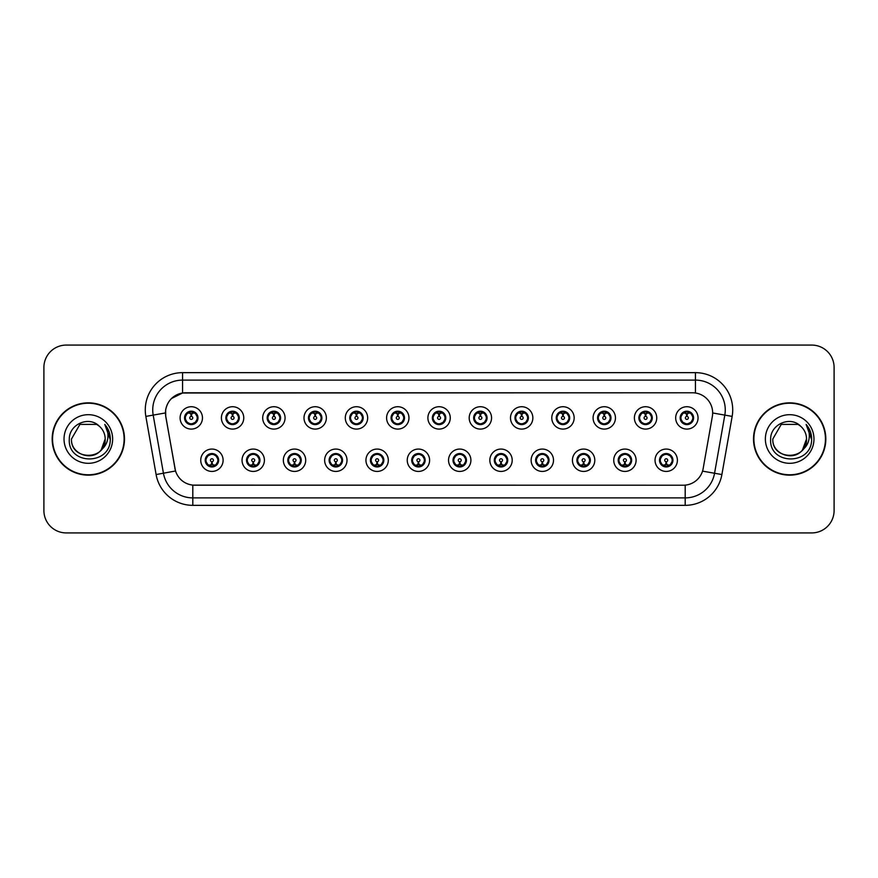 <?xml version="1.0" encoding="UTF-8"?>
<svg xmlns="http://www.w3.org/2000/svg" width="878" height="878" viewBox="0 0 878 878"><rect width="100%" height="100%" fill="white"/><g stroke="black" fill="none" stroke-linecap="round" stroke-linejoin="round"><path stroke-width="1.32" d="M184.567 417.906A6.706 6.706 0 0 0 191.283 424.612A6.706 6.706 0 0 0 197.989 417.906A6.706 6.706 0 0 0 191.283 411.189A6.706 6.706 0 0 0 184.567 417.906L187.179 422.23A5.959 5.959 0 0 1 187.179 413.571L184.632 417.917M225.865 417.906A6.706 6.706 0 0 0 232.582 424.612A6.706 6.706 0 0 0 239.288 417.906A6.706 6.706 0 0 0 232.582 411.189A6.706 6.706 0 0 0 225.865 417.906L228.478 422.23A5.959 5.959 0 0 1 228.478 413.571L225.931 417.917M267.164 417.906A6.706 6.706 0 0 0 273.881 424.612A6.706 6.706 0 0 0 280.587 417.906A6.706 6.706 0 0 0 273.881 411.189A6.706 6.706 0 0 0 267.164 417.906L269.776 422.23A5.959 5.959 0 0 1 269.776 413.571L267.23 417.917M308.463 417.906A6.706 6.706 0 0 0 315.18 424.612A6.706 6.706 0 0 0 321.886 417.906A6.706 6.706 0 0 0 315.18 411.189A6.706 6.706 0 0 0 308.463 417.906L311.075 422.23A5.959 5.959 0 0 1 311.075 413.571L308.529 417.917M349.762 417.906A6.706 6.706 0 0 0 356.479 424.612A6.706 6.706 0 0 0 363.185 417.906A6.706 6.706 0 0 0 356.479 411.189A6.706 6.706 0 0 0 349.762 417.906L352.374 422.23A5.959 5.959 0 0 1 352.374 413.571L349.828 417.917M391.061 417.906A6.706 6.706 0 0 0 397.778 424.612A6.706 6.706 0 0 0 404.484 417.906A6.706 6.706 0 0 0 397.778 411.189A6.706 6.706 0 0 0 391.061 417.906L393.673 422.23A5.959 5.959 0 0 1 393.673 413.571L391.127 417.917M432.36 417.906A6.706 6.706 0 0 0 439.077 424.612A6.706 6.706 0 0 0 445.783 417.906A6.706 6.706 0 0 0 439.077 411.189A6.706 6.706 0 0 0 432.36 417.906L434.972 422.23A5.959 5.959 0 0 1 434.972 413.571L432.426 417.917M473.659 417.906A6.706 6.706 0 0 0 480.376 424.612A6.706 6.706 0 0 0 487.081 417.906A6.706 6.706 0 0 0 480.376 411.189A6.706 6.706 0 0 0 473.659 417.906L476.271 422.23A5.959 5.959 0 0 1 476.271 413.571L473.725 417.917M514.969 417.906A6.706 6.706 0 0 0 521.675 424.612A6.706 6.706 0 0 0 528.38 417.906A6.706 6.706 0 0 0 521.675 411.189A6.706 6.706 0 0 0 514.969 417.906L517.57 422.23A5.959 5.959 0 0 1 517.581 413.571L515.024 417.917M556.268 417.906A6.706 6.706 0 0 0 562.974 424.612A6.706 6.706 0 0 0 569.679 417.906A6.706 6.706 0 0 0 562.974 411.189A6.706 6.706 0 0 0 556.268 417.906L558.869 422.23A5.959 5.959 0 0 1 558.88 413.571A5.959 5.959 0 0 0 557.003 417.906M597.567 417.906A6.706 6.706 0 0 0 604.273 424.612A6.706 6.706 0 0 0 610.978 417.906A6.706 6.706 0 0 0 604.273 411.189A6.706 6.706 0 0 0 597.567 417.906L600.168 422.23A5.959 5.959 0 0 1 600.179 413.571L597.622 417.917M638.866 417.906A6.706 6.706 0 0 0 645.571 424.612A6.706 6.706 0 0 0 652.277 417.906A6.706 6.706 0 0 0 645.571 411.189A6.706 6.706 0 0 0 638.866 417.906L641.467 422.23A5.959 5.959 0 0 1 641.478 413.571L638.921 417.917M680.165 417.906A6.706 6.706 0 0 0 686.87 424.612A6.706 6.706 0 0 0 693.576 417.906A6.706 6.706 0 0 0 686.87 411.189A6.706 6.706 0 0 0 680.165 417.906L682.766 422.23A5.959 5.959 0 0 1 682.777 413.571L680.22 417.917M205.222 460.248A6.706 6.706 0 0 0 211.927 466.953A6.706 6.706 0 0 0 218.644 460.248A6.706 6.706 0 0 0 211.927 453.542A6.706 6.706 0 0 0 205.222 460.248L207.823 464.572A5.959 5.959 0 0 1 207.823 455.923L205.276 460.248M246.52 460.248A6.706 6.706 0 0 0 253.226 466.953A6.706 6.706 0 0 0 259.943 460.248A6.706 6.706 0 0 0 253.226 453.542A6.706 6.706 0 0 0 246.52 460.248L249.122 464.572A5.959 5.959 0 0 1 249.122 455.923L246.586 460.248M287.819 460.248A6.706 6.706 0 0 0 294.525 466.953A6.706 6.706 0 0 0 301.242 460.248A6.706 6.706 0 0 0 294.525 453.542A6.706 6.706 0 0 0 287.819 460.248L290.42 464.572A5.959 5.959 0 0 1 290.42 455.923L287.885 460.248M329.118 460.248A6.706 6.706 0 0 0 335.824 466.953A6.706 6.706 0 0 0 342.541 460.248A6.706 6.706 0 0 0 335.824 453.542A6.706 6.706 0 0 0 329.118 460.248L331.719 464.572A5.959 5.959 0 0 1 331.719 455.923L329.184 460.248M370.417 460.248A6.706 6.706 0 0 0 377.123 466.953A6.706 6.706 0 0 0 383.84 460.248A6.706 6.706 0 0 0 377.123 453.542A6.706 6.706 0 0 0 370.417 460.248L373.018 464.572A5.959 5.959 0 0 1 373.018 455.923L370.483 460.248M411.716 460.248A6.706 6.706 0 0 0 418.422 466.953A6.706 6.706 0 0 0 425.139 460.248A6.706 6.706 0 0 0 418.422 453.542A6.706 6.706 0 0 0 411.716 460.248L414.317 464.572A5.959 5.959 0 0 1 414.317 455.923L411.782 460.248M453.015 460.248A6.706 6.706 0 0 0 459.721 466.953A6.706 6.706 0 0 0 466.437 460.248A6.706 6.706 0 0 0 459.721 453.542A6.706 6.706 0 0 0 453.015 460.248L455.616 464.572A5.959 5.959 0 0 1 455.616 455.923L453.081 460.248M494.314 460.248A6.706 6.706 0 0 0 501.02 466.953A6.706 6.706 0 0 0 507.736 460.248A6.706 6.706 0 0 0 501.02 453.542A6.706 6.706 0 0 0 494.314 460.248L496.915 464.572A5.959 5.959 0 0 1 496.915 455.923L494.38 460.248M535.613 460.248A6.706 6.706 0 0 0 542.319 466.953A6.706 6.706 0 0 0 549.035 460.248A6.706 6.706 0 0 0 542.319 453.542A6.706 6.706 0 0 0 535.613 460.248L538.214 464.572A5.959 5.959 0 0 1 538.214 455.923L535.679 460.248M576.912 460.248A6.706 6.706 0 0 0 583.618 466.953A6.706 6.706 0 0 0 590.334 460.248A6.706 6.706 0 0 0 583.618 453.542A6.706 6.706 0 0 0 576.912 460.248L579.513 464.572A5.959 5.959 0 0 1 579.513 455.923L576.978 460.248M618.211 460.248A6.706 6.706 0 0 0 624.916 466.953A6.706 6.706 0 0 0 631.633 460.248A6.706 6.706 0 0 0 624.916 453.542A6.706 6.706 0 0 0 618.211 460.248L620.812 464.572A5.959 5.959 0 0 1 620.812 455.923L618.277 460.248M659.51 460.248A6.706 6.706 0 0 0 666.215 466.953A6.706 6.706 0 0 0 672.932 460.248A6.706 6.706 0 0 0 666.215 453.542A6.706 6.706 0 0 0 659.51 460.248L662.111 464.572A5.959 5.959 0 0 1 662.111 455.923L659.576 460.248M165.788 416.402A20.128 20.128 0 0 1 185.609 392.784L692.533 392.784A20.128 20.128 0 0 1 712.354 416.402L703.157 468.589A20.128 20.128 0 0 1 683.336 485.216L194.817 485.216A20.128 20.128 0 0 1 174.996 468.589L165.788 416.402M202.467 417.906A11.184 11.184 0 0 1 191.283 429.09A11.184 11.184 0 0 1 180.1 417.906A11.184 11.184 0 0 1 191.283 406.723A11.184 11.184 0 0 1 202.467 417.906M698.054 417.906A11.184 11.184 0 0 1 686.87 429.09A11.184 11.184 0 0 1 675.687 417.906A11.184 11.184 0 0 1 686.87 406.723A11.184 11.184 0 0 1 698.054 417.906M656.755 417.906A11.184 11.184 0 0 1 645.571 429.09A11.184 11.184 0 0 1 634.388 417.906A11.184 11.184 0 0 1 645.571 406.723A11.184 11.184 0 0 1 656.755 417.906M615.456 417.906A11.184 11.184 0 0 1 604.273 429.09A11.184 11.184 0 0 1 593.089 417.906A11.184 11.184 0 0 1 604.273 406.723A11.184 11.184 0 0 1 615.456 417.906M574.157 417.906A11.184 11.184 0 0 1 562.974 429.09A11.184 11.184 0 0 1 551.79 417.906A11.184 11.184 0 0 1 562.974 406.723A11.184 11.184 0 0 1 574.157 417.906M532.858 417.906A11.184 11.184 0 0 1 521.675 429.09A11.184 11.184 0 0 1 510.491 417.906A11.184 11.184 0 0 1 521.675 406.723A11.184 11.184 0 0 1 532.858 417.906M491.559 417.906A11.184 11.184 0 0 1 480.376 429.09A11.184 11.184 0 0 1 469.192 417.906A11.184 11.184 0 0 1 480.376 406.723A11.184 11.184 0 0 1 491.559 417.906M450.26 417.906A11.184 11.184 0 0 1 439.077 429.09A11.184 11.184 0 0 1 427.893 417.906A11.184 11.184 0 0 1 439.077 406.723A11.184 11.184 0 0 1 450.26 417.906M408.961 417.906A11.184 11.184 0 0 1 397.778 429.09A11.184 11.184 0 0 1 386.594 417.906A11.184 11.184 0 0 1 397.778 406.723A11.184 11.184 0 0 1 408.961 417.906M367.662 417.906A11.184 11.184 0 0 1 356.479 429.09A11.184 11.184 0 0 1 345.295 417.906A11.184 11.184 0 0 1 356.479 406.723A11.184 11.184 0 0 1 367.662 417.906M326.364 417.906A11.184 11.184 0 0 1 315.18 429.09A11.184 11.184 0 0 1 303.997 417.906A11.184 11.184 0 0 1 315.18 406.723A11.184 11.184 0 0 1 326.364 417.906M285.065 417.906A11.184 11.184 0 0 1 273.881 429.09A11.184 11.184 0 0 1 262.698 417.906A11.184 11.184 0 0 1 273.881 406.723A11.184 11.184 0 0 1 285.065 417.906M243.766 417.906A11.184 11.184 0 0 1 232.582 429.09A11.184 11.184 0 0 1 221.399 417.906A11.184 11.184 0 0 1 232.582 406.723A11.184 11.184 0 0 1 243.766 417.906M223.111 460.248A11.184 11.184 0 0 1 211.927 471.431A11.184 11.184 0 0 1 200.744 460.248A11.184 11.184 0 0 1 211.927 449.064A11.184 11.184 0 0 1 223.111 460.248M677.399 460.248A11.184 11.184 0 0 1 666.215 471.431A11.184 11.184 0 0 1 655.043 460.248A11.184 11.184 0 0 1 666.215 449.064A11.184 11.184 0 0 1 677.399 460.248M636.1 460.248A11.184 11.184 0 0 1 624.916 471.431A11.184 11.184 0 0 1 613.744 460.248A11.184 11.184 0 0 1 624.916 449.064A11.184 11.184 0 0 1 636.1 460.248M594.801 460.248A11.184 11.184 0 0 1 583.618 471.431A11.184 11.184 0 0 1 572.434 460.248A11.184 11.184 0 0 1 583.618 449.064A11.184 11.184 0 0 1 594.801 460.248M553.502 460.248A11.184 11.184 0 0 1 542.319 471.431A11.184 11.184 0 0 1 531.135 460.248A11.184 11.184 0 0 1 542.319 449.064A11.184 11.184 0 0 1 553.502 460.248M512.203 460.248A11.184 11.184 0 0 1 501.02 471.431A11.184 11.184 0 0 1 489.836 460.248A11.184 11.184 0 0 1 501.02 449.064A11.184 11.184 0 0 1 512.203 460.248M470.904 460.248A11.184 11.184 0 0 1 459.721 471.431A11.184 11.184 0 0 1 448.537 460.248A11.184 11.184 0 0 1 459.721 449.064A11.184 11.184 0 0 1 470.904 460.248M429.605 460.248A11.184 11.184 0 0 1 418.422 471.431A11.184 11.184 0 0 1 407.238 460.248A11.184 11.184 0 0 1 418.422 449.064A11.184 11.184 0 0 1 429.605 460.248M388.306 460.248A11.184 11.184 0 0 1 377.123 471.431A11.184 11.184 0 0 1 365.939 460.248A11.184 11.184 0 0 1 377.123 449.064A11.184 11.184 0 0 1 388.306 460.248M347.008 460.248A11.184 11.184 0 0 1 335.824 471.431A11.184 11.184 0 0 1 324.64 460.248A11.184 11.184 0 0 1 335.824 449.064A11.184 11.184 0 0 1 347.008 460.248M305.709 460.248A11.184 11.184 0 0 1 294.525 471.431A11.184 11.184 0 0 1 283.342 460.248A11.184 11.184 0 0 1 294.525 449.064A11.184 11.184 0 0 1 305.709 460.248M264.41 460.248A11.184 11.184 0 0 1 253.226 471.431A11.184 11.184 0 0 1 242.043 460.248A11.184 11.184 0 0 1 253.226 449.064A11.184 11.184 0 0 1 264.41 460.248M52.175 439A36.152 36.152 0 0 0 88.327 475.152A36.152 36.152 0 0 0 124.489 439A36.152 36.152 0 0 0 88.327 402.848A36.152 36.152 0 0 0 52.175 439M753.511 439A36.152 36.152 0 0 0 789.673 475.152A36.152 36.152 0 0 0 825.825 439A36.152 36.152 0 0 0 789.673 402.848A36.152 36.152 0 0 0 753.511 439M683.26 485.216L192.809 485.128C184.259 483.91 178.497 479.245 175.534 471.124L165.722 416.402L165.635 409.927C167.566 400.598 173.207 394.957 182.558 393.004L692.457 392.784M171.419 398.568L182.558 393.004L182.558 380.108L695.442 380.108A29.819 29.819 0 0 1 724.811 415.107L714.56 473.253A29.819 29.819 0 0 1 685.191 497.892L192.809 497.892A29.819 29.819 0 0 1 163.44 473.253L153.189 415.107A29.819 29.819 0 0 1 182.558 380.108L182.558 372.656L695.442 372.656L695.442 392.993M194.74 485.216L192.809 485.128L192.809 505.344A37.271 37.271 0 0 1 156.108 474.548L145.847 416.402A37.271 37.271 0 0 1 182.558 372.656M156.108 474.548L175.501 470.992M175.04 469.214L174.92 468.589M165.415 412.945L153.189 415.107A29.819 29.819 0 0 1 152.739 409.927M834.1 367.432A22.367 22.367 0 0 0 811.733 345.076L66.267 345.076A22.367 22.367 0 0 0 43.9 367.432L43.9 510.568A22.367 22.367 0 0 0 66.267 532.924L811.733 532.924A22.367 22.367 0 0 0 834.1 510.568L834.1 367.432L834.1 510.568M43.9 367.432L43.9 510.568M811.733 345.076L66.267 345.076M66.267 532.924L811.733 532.924M190.592 413.351L191.217 416.413A1.493 1.493 180 0 0 189.791 417.939A1.493 1.493 180 0 0 191.283 419.399A1.493 1.493 180 0 0 192.765 417.939A1.493 1.493 180 0 0 191.349 416.413L191.964 413.351M194.521 412.901L191.47 413.582M191.086 413.582L188.035 412.901M192.798 412.133A5.959 5.959 0 0 1 192.842 412.144L193.149 411.464M192.436 424.513L192.117 423.811L195.388 422.23C197.835 419.344 197.835 416.468 195.388 413.582A5.959 5.959 0 0 1 195.388 422.23L197.923 417.906L195.388 413.582L191.92 411.969L192.238 411.266L191.909 411.969L192.436 411.299M191.536 411.947L193.764 412.484M188.792 412.484L190.998 411.387M192.117 423.811L192.238 424.546L192.117 423.811M193.775 423.317C191.898 423.931 190.23 423.931 188.792 423.317M190.131 424.513L190.647 423.833L189.407 424.348M190.131 411.299L190.438 412.001L187.179 413.582C184.72 416.457 184.72 419.344 187.179 422.23L189.714 423.657M190.438 412.001L190.317 411.266L190.438 412.001M212.619 464.802L211.993 461.729A1.493 1.493 -0 0 0 213.42 460.215A1.493 1.493 -0 0 0 211.927 458.755A1.493 1.493 -0 0 0 210.446 460.215A1.493 1.493 -0 0 0 211.861 461.729L211.247 464.802M208.69 465.252L211.741 464.561M212.114 464.561L215.165 465.252M210.413 466.009A5.959 5.959 0 0 1 210.358 465.998L210.051 466.69M213.08 466.855L212.772 466.152L216.032 464.572C218.49 461.696 218.49 458.81 216.032 455.923A5.959 5.959 0 0 1 216.032 464.583L218.578 460.237L216.032 455.923L213.497 454.497L213.804 453.805M211.675 466.207L209.447 465.669M214.419 465.669L212.213 466.756M210.775 466.855L211.302 466.174M210.775 453.641L211.093 454.343L207.823 455.923C205.375 458.799 205.375 461.685 207.823 464.572L211.291 466.174M211.291 454.321L210.972 453.608L211.302 454.31M209.436 454.826C211.313 454.222 212.981 454.222 214.419 454.826M213.08 453.641L212.564 454.321L212.893 453.608M213.497 454.497L212.564 454.321L212.882 453.608M212.882 466.887L212.772 466.152L212.893 466.887M231.891 413.351L232.516 416.413A1.493 1.493 180 0 0 231.09 417.939A1.493 1.493 180 0 0 232.582 419.399A1.493 1.493 180 0 0 234.064 417.939A1.493 1.493 180 0 0 232.648 416.413L233.263 413.351M235.82 412.901L232.769 413.582M232.385 413.582A4.324 4.324 0 0 1 232.396 413.582L229.334 412.901M234.097 412.133A5.959 5.959 0 0 1 234.141 412.144L234.448 411.464M233.735 424.513L233.416 423.811L236.687 422.23C239.134 419.344 239.134 416.468 236.687 413.582A5.959 5.959 0 0 1 236.687 422.23L239.222 417.906L236.687 413.582L233.219 411.969L233.537 411.266L233.208 411.969L233.735 411.299M232.835 411.947L235.063 412.484M230.091 412.484L232.297 411.387M233.416 423.811L233.537 424.546L233.416 423.811M235.074 423.317C233.197 423.931 231.529 423.931 230.091 423.317M231.43 424.513L231.946 423.833L230.705 424.348M231.43 411.299L231.737 412.001L228.478 413.582C226.019 416.457 226.019 419.344 228.478 422.23L231.013 423.657M231.737 412.001L231.616 411.266L231.737 412.001M273.19 413.351L273.815 416.413A1.493 1.493 180 0 0 272.389 417.939A1.493 1.493 180 0 0 273.881 419.399A1.493 1.493 180 0 0 275.363 417.939A1.493 1.493 180 0 0 273.947 416.413L274.562 413.351M277.119 412.901L274.079 413.439A4.478 4.478 0 0 0 274.068 413.439L274.068 413.582M273.695 413.582L270.633 412.901M275.396 412.133A5.959 5.959 0 0 1 275.44 412.144L275.747 411.464M275.033 424.513L274.715 423.811L277.986 422.23C280.433 419.344 280.433 416.468 277.986 413.582A5.959 5.959 0 0 1 277.986 422.23L280.521 417.906L277.986 413.582L274.518 411.969L274.836 411.266L274.507 411.969M274.134 411.947L276.361 412.484M271.39 412.484L273.596 411.387M275.033 411.299L274.518 411.969M274.518 423.833L274.836 424.546L274.507 423.833M276.372 423.317C274.496 423.931 272.828 423.931 271.39 423.317M272.729 424.513L273.245 423.833L272.915 424.546M272.729 411.299L273.036 412.001L269.776 413.582C267.318 416.457 267.318 419.344 269.776 422.23L273.245 423.833L272.926 424.546M272.926 411.266L273.036 412.001L272.915 411.266M314.489 413.351L315.114 416.413A1.493 1.493 180 0 0 313.687 417.939A1.493 1.493 180 0 0 315.18 419.399A1.493 1.493 180 0 0 316.662 417.939A1.493 1.493 180 0 0 315.246 416.413L315.861 413.351M318.418 412.901L315.367 413.582M314.993 413.582L311.931 412.901M316.695 412.133A5.959 5.959 0 0 1 316.738 412.144L317.046 411.464M316.332 424.513L316.014 423.811L319.285 422.23C321.732 419.344 321.732 416.468 319.285 413.582A5.959 5.959 0 0 1 319.285 422.23L321.82 417.906L319.285 413.582L315.817 411.969L316.135 411.266L315.806 411.969L316.332 411.299M315.432 411.947L317.66 412.484M312.689 412.484L314.895 411.387M316.014 423.811L316.135 424.546L316.014 423.811M317.671 423.317C315.795 423.931 314.126 423.931 312.689 423.317M314.028 424.513L314.543 423.833L313.303 424.348M314.028 411.299L314.335 412.001L311.075 413.582C308.617 416.457 308.617 419.344 311.075 422.23L313.611 423.657M314.335 412.001L314.214 411.266L314.335 412.001M355.788 413.351L356.413 416.413A1.493 1.493 180 0 0 354.986 417.939A1.493 1.493 180 0 0 356.479 419.399A1.493 1.493 180 0 0 357.961 417.939A1.493 1.493 180 0 0 356.545 416.413L357.159 413.351M359.717 412.901L356.666 413.582M356.292 413.582L353.23 412.901M357.994 412.133A5.959 5.959 0 0 1 358.037 412.144L358.345 411.464M357.631 424.513L357.313 423.811L360.584 422.23C363.031 419.344 363.031 416.468 360.584 413.582A5.959 5.959 0 0 1 360.584 422.23L363.119 417.906L360.584 413.582L357.116 411.969L357.434 411.266L357.105 411.969L357.631 411.299M356.731 411.947L358.959 412.484M353.988 412.484L356.194 411.387M357.313 423.811L357.434 424.546L357.313 423.811M358.97 423.317C357.094 423.931 355.425 423.931 353.988 423.317M355.327 424.513L355.842 423.833L354.602 424.348M355.327 411.299L355.634 412.001L352.374 413.582C349.916 416.457 349.916 419.344 352.374 422.23L354.91 423.657M355.634 412.001L355.513 411.266L355.634 412.001M253.918 464.802L253.292 461.729A1.493 1.493 -0 0 0 254.719 460.215A1.493 1.493 -0 0 0 253.226 458.755A1.493 1.493 -0 0 0 251.745 460.215A1.493 1.493 -0 0 0 253.16 461.729L252.546 464.802M249.989 465.252L253.04 464.561M253.413 464.561L256.464 465.252M251.712 466.009A5.959 5.959 0 0 1 251.657 465.998L251.349 466.69M254.379 466.855L254.071 466.152L257.331 464.572C259.789 461.696 259.789 458.81 257.331 455.923A5.959 5.959 0 0 1 257.331 464.583L259.877 460.237L257.331 455.923L254.796 454.497L255.103 453.805M252.974 466.207L250.746 465.669M255.717 465.669L253.512 466.756M252.074 466.855L252.601 466.174L249.122 464.572C246.674 461.685 246.674 458.799 249.122 455.923L251.657 454.497L251.349 453.805M252.074 453.641L252.392 454.343L251.657 454.497M252.392 454.343L252.271 453.608L252.392 454.343M250.735 454.826C252.612 454.222 254.28 454.222 255.717 454.826M254.379 453.641L253.863 454.321L254.192 453.608L253.863 454.31L254.796 454.497M254.071 466.152L254.192 466.887L254.071 466.152M295.217 464.802L294.591 461.729A1.493 1.493 -0 0 0 296.018 460.215A1.493 1.493 -0 0 0 294.525 458.755A1.493 1.493 -0 0 0 293.043 460.215A1.493 1.493 -0 0 0 294.459 461.729L293.845 464.802M291.287 465.252L294.339 464.561M294.712 464.561L297.774 465.252M293.011 466.009A5.959 5.959 0 0 1 292.956 465.998L292.648 466.69M295.677 466.855L295.37 466.152L298.63 464.572C301.088 461.696 301.088 458.81 298.63 455.923A5.959 5.959 0 0 1 298.63 464.583L301.176 460.237L298.63 455.923L296.095 454.497L296.402 453.805M294.273 466.207L292.045 465.669M297.016 465.669L294.81 466.756M293.373 466.855L293.9 466.174L290.42 464.572C287.973 461.685 287.973 458.799 290.42 455.923L292.956 454.497L292.648 453.805M293.373 453.641L293.691 454.343L292.956 454.497M293.691 454.343L293.57 453.608L293.691 454.343M292.034 454.826C293.911 454.222 295.579 454.222 297.016 454.826M295.677 453.641L295.162 454.321L295.491 453.608L295.162 454.31L296.095 454.497M295.37 466.152L295.491 466.887L295.37 466.152M336.515 464.802L335.89 461.729A1.493 1.493 -0 0 0 337.317 460.215A1.493 1.493 -0 0 0 335.824 458.755A1.493 1.493 -0 0 0 334.342 460.215A1.493 1.493 -0 0 0 335.758 461.729L335.144 464.802M332.586 465.252L335.637 464.561M336.011 464.561L339.073 465.252M334.309 466.009A5.959 5.959 0 0 1 334.266 465.998L333.958 466.69M336.976 466.855L336.669 466.152L339.929 464.572C342.387 461.696 342.387 458.81 339.929 455.923A5.959 5.959 0 0 1 339.929 464.583L342.475 460.237L339.929 455.923L337.393 454.497L337.701 453.805M335.572 466.207L333.344 465.669M338.315 465.669L336.109 466.756M334.672 466.855L335.198 466.174L331.719 464.572C329.272 461.685 329.272 458.799 331.719 455.923L334.266 454.497L333.958 453.805M334.672 453.641L334.99 454.343L334.266 454.497M334.99 454.343L334.869 453.608L334.99 454.343M333.333 454.826C335.209 454.222 336.878 454.222 338.315 454.826M336.976 453.641L336.461 454.321L336.79 453.608L336.461 454.31L337.393 454.497M336.669 466.152L336.79 466.887L336.669 466.152M124.116 439A35.779 35.779 0 0 0 88.327 403.221A35.779 35.779 0 0 0 52.548 439A35.779 35.779 0 0 0 88.327 474.779A35.779 35.779 0 0 0 124.116 439M101.2 449.876L105.184 439C106.216 460.741 70.449 460.741 71.48 439L79.909 424.403L96.756 424.403L99.368 426.269C89.029 415.426 69.121 424.359 69.307 439C67.408 465.011 109.585 465.691 110.266 440.262L110.31 439C110.244 433.469 108.4 428.618 104.789 424.436C107.544 428.947 108.51 433.809 107.698 439C106.907 443.423 104.756 447.034 101.244 449.832A16.858 16.858 0 0 0 105.184 439C106.216 460.741 70.449 460.741 71.48 439L79.909 424.403M101.244 449.832C92.3 461.916 70.602 454.178 71.48 439M105.184 439A16.858 16.858 0 0 0 99.368 426.269M64.028 439A24.31 24.31 0 0 0 88.327 463.31A24.31 24.31 0 0 0 112.636 439A24.31 24.31 0 0 0 88.327 414.69A24.31 24.31 0 0 0 64.028 439M104.789 424.436L110.299 439.637L109.278 432.338L110.299 439.637L109.278 432.338L110.299 439.637L104.954 424.623L110.299 439.637M825.452 439A35.779 35.779 0 0 0 789.673 403.221A35.779 35.779 0 0 0 753.884 439A35.779 35.779 0 0 0 789.673 474.779A35.779 35.779 0 0 0 825.452 439M802.536 449.876L806.52 439C807.551 460.741 771.784 460.741 772.816 439L781.244 424.403L798.091 424.403L800.714 426.269C790.365 415.426 770.456 424.359 770.643 439C768.744 465.011 810.932 465.691 811.612 440.262L811.645 439C811.579 433.469 809.746 428.618 806.125 424.436C808.879 428.947 809.845 433.809 809.033 439C808.254 443.423 806.103 447.034 802.58 449.832A16.858 16.858 0 0 0 806.52 439C807.551 460.741 771.784 460.741 772.816 439C771.938 454.178 793.635 461.916 802.58 449.832M798.091 424.403L800.714 426.269A16.858 16.858 0 0 1 806.52 439M765.364 439A24.31 24.31 0 0 0 789.673 463.31A24.31 24.31 0 0 0 813.972 439A24.31 24.31 0 0 0 789.673 414.69A24.31 24.31 0 0 0 765.364 439M806.125 424.436L811.634 439.637L810.613 432.338L811.634 439.637L810.613 432.338L811.634 439.637L806.289 424.623L811.634 439.637M397.086 413.351L397.712 416.413A1.493 1.493 180 0 0 396.285 417.939A1.493 1.493 180 0 0 397.778 419.399A1.493 1.493 180 0 0 399.26 417.939A1.493 1.493 180 0 0 397.844 416.413L398.458 413.351M401.016 412.901L397.964 413.582M397.591 413.582L394.529 412.901M399.292 412.133A5.959 5.959 0 0 1 399.347 412.144L399.655 411.464M398.93 424.513L398.612 423.811L401.883 422.23C404.33 419.344 404.33 416.468 401.883 413.582A5.959 5.959 0 0 1 401.883 422.23L404.418 417.906L401.883 413.582L398.414 411.969L398.733 411.266L398.403 411.969L398.93 411.299M398.03 411.947L400.258 412.484M395.287 412.484L397.493 411.387M398.612 423.811L398.733 424.546L398.612 423.811M400.269 423.317C398.392 423.931 396.724 423.931 395.287 423.317M396.626 424.513L397.141 423.833L395.901 424.348M396.626 411.299L396.933 412.001L393.673 413.582C391.215 416.457 391.215 419.344 393.673 422.23L396.208 423.657M396.933 412.001L396.812 411.266L396.933 412.001M438.385 413.351L439.011 416.413A1.493 1.493 180 0 0 437.584 417.939A1.493 1.493 180 0 0 439.077 419.399A1.493 1.493 180 0 0 440.558 417.939A1.493 1.493 180 0 0 439.143 416.413L439.757 413.351M442.314 412.901L439.263 413.582M438.89 413.582L435.839 412.901M440.591 412.133A5.959 5.959 0 0 1 440.646 412.144L440.954 411.464M440.229 424.513L439.911 423.811L443.181 422.23C445.629 419.344 445.629 416.468 443.181 413.582A5.959 5.959 0 0 1 443.181 422.23L445.717 417.906L443.181 413.582L439.713 411.969L440.032 411.266L439.702 411.969L440.229 411.299M439.329 411.947L441.557 412.484M436.585 412.484L438.791 411.387M439.911 423.811L440.032 424.546L439.911 423.811M441.568 423.317C439.691 423.931 438.023 423.931 436.585 423.317M437.924 424.513L438.44 423.833L437.2 424.348M437.924 411.299L438.232 412.001L434.972 413.582C432.514 416.457 432.514 419.344 434.972 422.23L437.507 423.657M438.232 412.001L438.111 411.266L438.232 412.001M479.684 413.351L480.31 416.413A1.493 1.493 180 0 0 478.883 417.939A1.493 1.493 180 0 0 480.376 419.399A1.493 1.493 180 0 0 481.857 417.939A1.493 1.493 180 0 0 480.442 416.413L481.056 413.351M483.613 412.901L480.562 413.582M480.189 413.582L477.138 412.901M481.89 412.133A5.959 5.959 0 0 1 481.945 412.144L482.252 411.464M481.528 424.513L481.21 423.811L484.48 422.23C486.928 419.344 486.928 416.468 484.48 413.582A5.959 5.959 0 0 1 484.48 422.23L487.027 417.906L484.48 413.582L481.012 411.969L481.331 411.266L481.001 411.969M480.628 411.947L482.856 412.484M477.884 412.484L480.09 411.387M481.528 411.299L481.012 411.969M481.012 423.833L481.331 424.546L481.001 423.833M482.867 423.317C480.99 423.931 479.322 423.931 477.884 423.317M479.223 424.513L479.739 423.833L479.41 424.546M479.223 411.299L479.531 412.001L476.271 413.582C473.813 416.457 473.813 419.344 476.271 422.23L479.739 423.833L479.421 424.546M479.421 411.266L479.531 412.001L479.41 411.266M377.814 464.802L377.189 461.729A1.493 1.493 -0 0 0 378.616 460.215A1.493 1.493 -0 0 0 377.123 458.755A1.493 1.493 -0 0 0 375.641 460.215A1.493 1.493 -0 0 0 377.057 461.729L376.442 464.802M373.885 465.252L376.936 464.561M377.31 464.561L380.372 465.252M375.608 466.009A5.959 5.959 0 0 1 375.564 465.998L375.257 466.69M378.275 466.855L377.968 466.152L381.228 464.572C383.686 461.696 383.686 458.81 381.228 455.923A5.959 5.959 0 0 1 381.228 464.583L383.774 460.237L381.228 455.923L378.692 454.497L379 453.805M376.871 466.207L374.643 465.669M379.614 465.669L377.408 466.756M375.971 466.855L376.497 466.174L373.018 464.572C370.571 461.685 370.571 458.799 373.018 455.923L375.564 454.497L375.257 453.805M375.971 453.641L376.289 454.343L375.564 454.497M376.289 454.343L376.168 453.608L376.289 454.343M374.632 454.826C376.508 454.222 378.177 454.222 379.614 454.826M378.275 453.641L377.759 454.321L378.089 453.608L377.759 454.31L378.692 454.497M377.968 466.152L378.089 466.887L377.968 466.152M419.113 464.802L418.488 461.729A1.493 1.493 -0 0 0 419.914 460.215A1.493 1.493 -0 0 0 418.422 458.755A1.493 1.493 -0 0 0 416.94 460.215A1.493 1.493 -0 0 0 418.356 461.729L417.741 464.802M415.184 465.252L418.224 464.714A4.478 4.478 0 0 0 418.235 464.714L418.235 464.561M418.608 464.561L421.67 465.252M417.269 466.855L417.588 466.152L416.863 465.998A5.959 5.959 0 0 1 416.863 465.998L416.556 466.69M419.574 466.855L419.267 466.152L422.527 464.572C424.985 461.696 424.985 458.81 422.527 455.923A5.959 5.959 0 0 1 422.527 464.583L425.073 460.237L422.527 455.923L419.991 454.497L420.299 453.805M418.169 466.207L415.942 465.669M420.913 465.669L418.707 466.756M417.785 466.174L417.467 466.887L417.796 466.174M417.269 453.641L417.588 454.343L414.317 455.923C411.87 458.799 411.87 461.685 414.317 464.572L416.863 465.998M417.785 454.321L417.467 453.608L417.796 454.31M415.931 454.826C417.807 454.222 419.475 454.222 420.913 454.826M419.574 453.641L419.058 454.321L419.388 453.608M419.991 454.497L419.058 454.321L419.377 453.608M419.377 466.887L419.267 466.152L419.388 466.887M460.412 464.802L459.787 461.729A1.493 1.493 -0 0 0 461.213 460.215A1.493 1.493 -0 0 0 459.721 458.755A1.493 1.493 -0 0 0 458.239 460.215A1.493 1.493 -0 0 0 459.655 461.729L459.04 464.802M456.483 465.252L459.534 464.561M459.918 464.561A4.324 4.324 0 0 1 459.907 464.561L462.969 465.252M458.206 466.009A5.959 5.959 0 0 1 458.162 465.998L457.855 466.69M460.873 466.855L460.566 466.152L463.825 464.572C466.284 461.696 466.284 458.81 463.825 455.923A5.959 5.959 0 0 1 463.825 464.583L466.372 460.237L463.825 455.923L461.29 454.497L461.598 453.805M459.468 466.207L457.24 465.669M462.212 465.669L460.006 466.756M458.568 466.855L459.095 466.174L455.616 464.572C453.169 461.685 453.169 458.799 455.616 455.923L458.162 454.497L457.855 453.805M458.568 453.641L458.887 454.343L458.162 454.497M458.887 454.343L458.766 453.608L458.887 454.343M457.229 454.826C459.106 454.222 460.774 454.222 462.212 454.826M460.873 453.641L460.357 454.321L460.687 453.608L460.357 454.31L461.29 454.497M460.566 466.152L460.687 466.887L460.566 466.152M520.983 413.351L521.609 416.413A1.493 1.493 180 0 0 520.182 417.939A1.493 1.493 180 0 0 521.675 419.399A1.493 1.493 180 0 0 523.156 417.939A1.493 1.493 180 0 0 521.741 416.413L522.355 413.351M524.912 412.901L521.861 413.582M521.488 413.582L518.437 412.901M523.189 412.133A5.959 5.959 0 0 1 523.244 412.144L523.551 411.464M522.827 424.513L522.509 423.811L525.779 422.23C528.227 419.344 528.227 416.468 525.779 413.582A5.959 5.959 0 0 1 525.779 422.23L528.326 417.906L525.779 413.582L522.311 411.969L522.629 411.266L522.3 411.969L522.827 411.299M521.938 411.947L524.155 412.484M519.183 412.484L521.389 411.387M522.509 423.811L522.629 424.546L522.509 423.811M524.166 423.317C522.289 423.931 520.621 423.931 519.183 423.317M520.522 424.513L521.038 423.833L519.798 424.348M520.522 411.299L520.83 412.001L517.57 413.582C515.112 416.457 515.112 419.344 517.57 422.23L520.105 423.657M520.83 412.001L520.709 411.266L520.83 412.001M562.282 413.351L562.908 416.413A1.493 1.493 180 0 0 561.481 417.939A1.493 1.493 180 0 0 562.974 419.399A1.493 1.493 180 0 0 564.455 417.939A1.493 1.493 180 0 0 563.039 416.413L563.654 413.351M566.211 412.901L563.16 413.582M562.787 413.582L559.736 412.901M564.488 412.133A5.959 5.959 0 0 1 564.543 412.144L564.85 411.464M564.126 424.513L563.808 423.811L567.078 422.23C569.526 419.344 569.526 416.468 567.078 413.582A5.959 5.959 0 0 1 567.078 422.23L569.624 417.906L567.078 413.582L563.61 411.969L563.928 411.266L563.599 411.969L564.126 411.299M563.237 411.947L565.454 412.484M560.482 412.484L562.688 411.387M563.808 423.811L563.928 424.546L563.808 423.811M565.465 423.317C563.588 423.931 561.92 423.931 560.482 423.317M561.821 424.513L562.337 423.833L561.097 424.348M561.821 411.299L562.129 412.001L558.869 413.582C556.411 416.457 556.411 419.344 558.869 422.23L561.404 423.657M562.129 412.001L562.008 411.266L562.129 412.001M558.869 413.582L556.323 417.917M603.581 413.351L604.207 416.413A1.493 1.493 180 0 0 602.78 417.939A1.493 1.493 180 0 0 604.273 419.399A1.493 1.493 180 0 0 605.754 417.939A1.493 1.493 180 0 0 604.338 416.413L604.953 413.351M607.51 412.901L604.459 413.582M604.086 413.582L601.035 412.901M605.787 412.133A5.959 5.959 0 0 1 605.842 412.144L606.149 411.464M605.425 424.513L605.107 423.811L608.377 422.23C610.825 419.344 610.825 416.468 608.377 413.582A5.959 5.959 0 0 1 608.377 422.23L610.923 417.906L608.377 413.582L604.909 411.969L605.227 411.266L604.898 411.969L605.425 411.299M604.536 411.947L606.753 412.484M601.781 412.484L603.987 411.387M605.107 423.811L605.227 424.546L605.107 423.811M606.764 423.317C604.887 423.931 603.219 423.931 601.781 423.317M603.12 424.513L603.636 423.833L602.396 424.348M603.12 411.299L603.427 412.001L600.168 413.582C597.709 416.457 597.709 419.344 600.168 422.23L602.703 423.657M603.427 412.001L603.307 411.266L603.427 412.001M644.88 413.351L645.506 416.413A1.493 1.493 180 0 0 644.079 417.939A1.493 1.493 180 0 0 645.571 419.399A1.493 1.493 180 0 0 647.064 417.939A1.493 1.493 180 0 0 645.637 416.413L646.252 413.351M648.809 412.901L645.758 413.582M645.385 413.582L642.334 412.901M647.086 412.133A5.959 5.959 0 0 1 647.141 412.144L647.448 411.464M646.724 424.513L646.406 423.811L649.676 422.23C652.124 419.344 652.124 416.468 649.676 413.582A5.959 5.959 0 0 1 649.676 422.23L652.222 417.906L649.676 413.582L646.208 411.969L646.537 411.266L646.197 411.969L646.724 411.299M645.835 411.947L648.052 412.484M643.08 412.484L645.286 411.387M646.406 423.811L646.526 424.546L646.406 423.811M648.063 423.317C646.186 423.931 644.518 423.931 643.08 423.317M644.419 424.513L644.935 423.833L643.695 424.348M644.419 411.299L644.726 412.001L641.467 413.582C639.008 416.457 639.008 419.344 641.467 422.23L644.002 423.657M644.726 412.001L644.606 411.266L644.726 412.001M686.179 413.351L686.805 416.413A1.493 1.493 180 0 0 685.378 417.939A1.493 1.493 180 0 0 686.87 419.399A1.493 1.493 180 0 0 688.363 417.939A1.493 1.493 180 0 0 686.936 416.413L687.551 413.351M690.108 412.901L687.057 413.582M686.684 413.582L683.633 412.901M688.396 412.133A5.959 5.959 0 0 1 688.44 412.144L688.747 411.464M688.023 424.513L687.704 423.811L690.975 422.23C693.422 419.344 693.422 416.468 690.975 413.582A5.959 5.959 0 0 1 690.975 422.23L693.521 417.906L690.975 413.582L687.507 411.969L687.836 411.266M687.134 411.947L689.351 412.484M684.379 412.484L686.585 411.387M688.023 411.299L687.507 411.969M687.507 423.833L687.836 424.546M689.362 423.317C687.485 423.931 685.828 423.931 684.379 423.317M685.718 424.513L686.234 423.833L685.905 424.546M685.718 411.299L686.025 412.001L682.766 413.582C680.307 416.457 680.307 419.344 682.766 422.23L686.234 423.833L685.916 424.546M685.916 411.266L686.025 412.001L685.905 411.266M501.711 464.802L501.086 461.729A1.493 1.493 -0 0 0 502.512 460.215A1.493 1.493 -0 0 0 501.02 458.755A1.493 1.493 -0 0 0 499.538 460.215A1.493 1.493 -0 0 0 500.954 461.729L500.339 464.802M497.782 465.252L500.833 464.561M501.217 464.561L504.268 465.252M499.505 466.009A5.959 5.959 0 0 1 499.461 465.998L499.154 466.69M502.172 466.855L501.865 466.152L505.124 464.572C507.583 461.696 507.583 458.81 505.124 455.923A5.959 5.959 0 0 1 505.124 464.583L507.671 460.237L505.124 455.923L502.589 454.497L502.896 453.805M500.767 466.207L498.539 465.669M503.511 465.669L501.305 466.756M499.867 466.855L500.394 466.174L496.915 464.572C494.468 461.685 494.468 458.799 496.915 455.923L499.461 454.497L499.154 453.805M499.867 453.641L500.186 454.343L499.461 454.497M500.186 454.343L500.065 453.608L500.186 454.343M498.528 454.826C500.405 454.222 502.073 454.222 503.511 454.826M502.172 453.641L501.656 454.321L501.986 453.608L501.656 454.31L502.589 454.497M501.865 466.152L501.986 466.887L501.865 466.152M543.01 464.802L542.385 461.729A1.493 1.493 -0 0 0 543.811 460.215A1.493 1.493 -0 0 0 542.319 458.755A1.493 1.493 -0 0 0 540.837 460.215A1.493 1.493 -0 0 0 542.253 461.729L541.638 464.802M539.081 465.252L542.132 464.561M542.516 464.561L545.567 465.252M540.804 466.009A5.959 5.959 0 0 1 540.76 465.998L540.453 466.69M543.471 466.855L543.164 466.152L546.423 464.572C548.882 461.696 548.882 458.81 546.423 455.923A5.959 5.959 0 0 1 546.423 464.583L548.969 460.237L546.423 455.923L543.888 454.497L544.195 453.805M542.066 466.207L539.838 465.669M544.81 465.669L542.604 466.756M541.166 466.855L541.693 466.174L538.214 464.572C535.767 461.685 535.767 458.799 538.214 455.923L540.76 454.497L540.453 453.805M541.166 453.641L541.485 454.343L540.76 454.497M541.485 454.343L541.364 453.608L541.485 454.343M539.827 454.826C541.704 454.222 543.372 454.222 544.81 454.826M543.471 453.641L542.955 454.321L543.284 453.608L542.955 454.31L543.888 454.497M543.164 466.152L543.284 466.887L543.164 466.152M584.309 464.802L583.683 461.729A1.493 1.493 -0 0 0 585.11 460.215A1.493 1.493 -0 0 0 583.618 458.755A1.493 1.493 -0 0 0 582.136 460.215A1.493 1.493 -0 0 0 583.552 461.729L582.937 464.802M580.38 465.252L583.431 464.561M583.815 464.561L586.866 465.252M582.103 466.009A5.959 5.959 0 0 1 582.059 465.998L581.752 466.69M584.781 466.855L584.463 466.152L587.722 464.572C590.181 461.696 590.181 458.81 587.722 455.923A5.959 5.959 0 0 1 587.722 464.583L590.268 460.237L587.722 455.923L585.187 454.497L585.494 453.805M583.365 466.207L581.137 465.669M586.109 465.669L583.903 466.756M582.465 466.855L582.992 466.174L579.513 464.572C577.065 461.685 577.065 458.799 579.513 455.923L582.059 454.497L581.752 453.805M582.465 453.641L582.783 454.343L582.059 454.497M582.783 454.343L582.663 453.608L582.783 454.343M581.126 454.826C583.003 454.222 584.671 454.222 586.109 454.826M584.781 453.641L584.254 454.321L584.583 453.608L584.254 454.31L585.187 454.497M584.463 466.152L584.583 466.887L584.463 466.152M625.608 464.802L624.982 461.729A1.493 1.493 -0 0 0 626.409 460.215A1.493 1.493 -0 0 0 624.916 458.755A1.493 1.493 -0 0 0 623.435 460.215A1.493 1.493 -0 0 0 624.851 461.729L624.236 464.802M621.679 465.252L624.73 464.561M625.114 464.561L628.165 465.252M623.764 466.855L624.082 466.152L623.358 465.998A5.959 5.959 0 0 1 623.358 465.998L623.051 466.69M626.08 466.855L625.762 466.152L629.032 464.572C631.48 461.696 631.48 458.81 629.032 455.923A5.959 5.959 0 0 1 629.021 464.583L631.567 460.237L629.032 455.923L626.486 454.497L626.793 453.805M624.664 466.207L622.436 465.669M627.408 465.669L625.202 466.756M624.28 466.174L623.962 466.887L624.291 466.174M623.764 453.641L624.082 454.343L620.812 455.923C618.364 458.799 618.364 461.685 620.812 464.572L623.358 465.998M624.28 454.321L623.962 453.608L624.291 454.31M622.425 454.826C624.302 454.222 625.97 454.222 627.408 454.826M626.08 453.641L625.553 454.321L625.882 453.608M626.486 454.497L625.553 454.321L625.871 453.608M625.871 466.887L625.762 466.152L625.882 466.887M666.907 464.802L666.281 461.729A1.493 1.493 -0 0 0 667.708 460.215A1.493 1.493 -0 0 0 666.215 458.755A1.493 1.493 -0 0 0 664.734 460.215A1.493 1.493 -0 0 0 666.15 461.729L665.535 464.802M662.978 465.252L666.029 464.561M666.413 464.561L669.464 465.252M664.701 466.009A5.959 5.959 0 0 1 664.657 465.998L664.35 466.69M667.379 453.641L667.06 454.343L670.331 455.923C672.778 458.81 672.778 461.696 670.331 464.572L672.866 460.237L670.331 455.923A5.959 5.959 0 0 1 670.32 464.583A5.959 5.959 0 0 0 672.186 460.248M665.963 466.207L663.735 465.669M668.707 465.669L666.501 466.756M665.063 466.855L665.59 466.174L662.111 464.572C659.663 461.685 659.663 458.799 662.111 455.923L664.657 454.497L664.35 453.805M665.063 453.641L665.381 454.343L664.657 454.497M665.381 454.343L665.261 453.608L665.381 454.343M663.724 454.826C665.601 454.222 667.269 454.222 668.707 454.826M667.06 454.343L667.181 453.608L667.06 454.343M667.379 466.855L667.06 466.152L670.331 464.572M667.06 466.152L667.181 466.887L667.06 466.152M695.442 372.656A37.271 37.271 0 0 1 732.153 416.402L721.892 474.548A37.271 37.271 0 0 1 685.191 505.344L192.809 505.344M685.191 485.139L685.191 505.344M702.532 471.135L721.892 474.548M712.662 412.967L732.153 416.402M145.847 416.402L153.189 415.107M185.313 417.906A5.959 5.959 0 0 1 187.179 413.571M192.842 423.657L193.149 424.348M189.714 412.144L189.407 411.464M217.898 460.248A5.959 5.959 0 0 1 216.032 464.583M210.358 454.497L210.051 453.805M213.497 465.998L213.804 466.69M226.612 417.906A5.959 5.959 0 0 1 228.478 413.571M234.141 423.657L234.448 424.348M231.013 412.144L230.705 411.464M267.911 417.906A5.959 5.959 0 0 1 269.776 413.571M275.44 423.657L275.747 424.348M272.312 412.144L272.004 411.464M272.312 423.657L272.004 424.348M309.21 417.906A5.959 5.959 0 0 1 311.075 413.571M316.738 423.657L317.046 424.348M313.611 412.144L313.303 411.464M350.509 417.906A5.959 5.959 0 0 1 352.374 413.571M358.037 423.657L358.345 424.348M354.91 412.144L354.602 411.464M259.197 460.248A5.959 5.959 0 0 1 257.331 464.583M254.796 465.998L255.103 466.69M300.495 460.248A5.959 5.959 0 0 1 298.63 464.583M296.095 465.998L296.402 466.69M341.794 460.248A5.959 5.959 0 0 1 339.929 464.583M337.393 465.998L337.701 466.69M391.807 417.906A5.959 5.959 0 0 1 393.673 413.571M399.347 423.657L399.655 424.348M396.208 412.144L395.901 411.464M433.106 417.906A5.959 5.959 0 0 1 434.972 413.571M440.646 423.657L440.954 424.348M437.507 412.144L437.2 411.464M474.405 417.906A5.959 5.959 0 0 1 476.271 413.571M481.945 423.657L482.252 424.348M478.806 412.144L478.499 411.464M478.806 423.657L478.499 424.348M383.093 460.248A5.959 5.959 0 0 1 381.228 464.583M378.692 465.998L379 466.69M424.392 460.248A5.959 5.959 0 0 1 422.527 464.583M416.863 454.497L416.556 453.805M419.991 465.998L420.299 466.69M465.691 460.248A5.959 5.959 0 0 1 463.825 464.583M461.29 465.998L461.598 466.69M515.704 417.906A5.959 5.959 0 0 1 517.581 413.571M523.244 423.657L523.551 424.348M520.105 412.144L519.798 411.464M564.543 423.657L564.85 424.348M561.404 412.144L561.097 411.464M598.302 417.906A5.959 5.959 0 0 1 600.179 413.571M605.842 423.657L606.149 424.348M602.703 412.144L602.396 411.464M639.601 417.906A5.959 5.959 0 0 1 641.478 413.571M647.141 423.657L647.448 424.348M644.002 412.144L643.695 411.464M680.911 417.906A5.959 5.959 0 0 1 682.777 413.571M688.44 423.657L688.747 424.348M685.301 412.144L684.994 411.464M685.301 423.657L684.994 424.348M506.99 460.248A5.959 5.959 0 0 1 505.124 464.583M502.589 465.998L502.896 466.69M548.289 460.248A5.959 5.959 0 0 1 546.423 464.583M543.888 465.998L544.195 466.69M589.588 460.248A5.959 5.959 0 0 1 587.722 464.583M585.187 465.998L585.494 466.69M630.887 460.248A5.959 5.959 0 0 1 629.021 464.583M623.358 454.497L623.051 453.805M626.486 465.998L626.793 466.69M667.785 465.998L668.092 466.69M667.785 454.497L668.092 453.805M687.825 411.266L687.496 411.969M687.496 423.833L687.825 424.546"/></g></svg>
